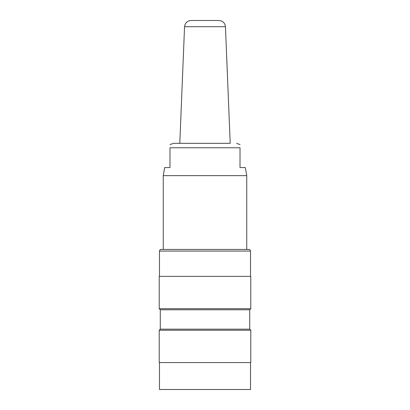 <?xml version="1.0" encoding="UTF-8"?>
<svg xmlns="http://www.w3.org/2000/svg" width="410" height="410" viewBox="0 0 410 410"><rect width="100%" height="100%" fill="white"/><g stroke="black" fill="none" stroke-linecap="round" stroke-linejoin="round"><path stroke-width="0.61" d="M191.004 20.5L218.996 20.5C222.794 20.854 224.946 22.919 225.454 26.701L184.546 26.701C185.053 22.919 187.206 20.854 191.004 20.5M225.454 26.701L230.2 143.321L173.471 143.321L179.8 143.321L184.546 26.701M163.252 175.644L164.676 167.562L169.986 167.562L169.986 147.774C169.986 143.233 169.986 143.233 169.986 147.774C169.986 143.233 169.986 143.233 169.986 147.774L240.014 147.774C240.014 143.239 240.014 143.239 240.014 147.774L240.014 167.562L245.323 167.562L246.748 175.644L163.252 175.644L163.252 249.444M248.901 249.444L161.099 249.444C160.305 249.367 159.762 249.905 159.48 251.058L250.52 251.058C250.238 249.905 249.695 249.367 248.901 249.444M250.52 362.568L250.52 389.5L159.48 389.5L159.48 362.568M250.787 362.568L159.213 362.568L159.213 330.245L250.787 330.245L250.787 362.568M250.787 330.245L249.71 329.168L160.289 329.168L159.213 330.245M249.71 329.168L249.71 309.776L160.289 309.776L159.213 308.699L159.213 276.376L250.787 276.376L250.787 308.699L159.213 308.699M246.748 175.644L246.748 249.444M169.986 144.602L173.471 143.321M240.014 144.602L236.529 143.321M160.289 329.168L160.289 309.776M249.71 309.776L250.787 308.699M250.52 276.376L250.52 251.058M159.48 276.376L159.48 251.058"/></g></svg>
